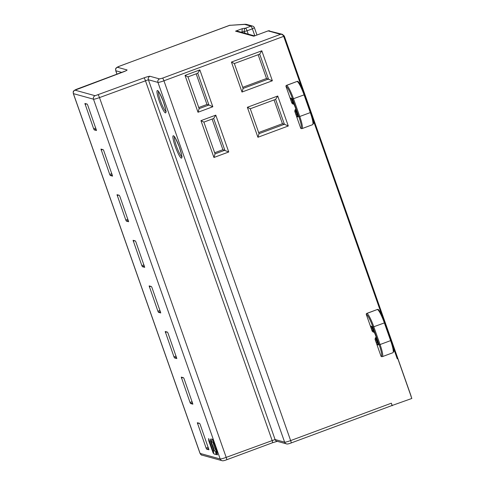 <?xml version="1.0" encoding="UTF-8"?>
<svg xmlns="http://www.w3.org/2000/svg" width="485" height="485" viewBox="0 0 485 485"><rect width="100%" height="100%" fill="white"/><g stroke="black" fill="none" stroke-linecap="round" stroke-linejoin="round"><path stroke-width="0.73" d="M397.785 358.573L397.233 358.779L397.785 358.573L411.832 398.464L391.789 405.605M391.765 405.599A2.71 0.412 -110.4 0 0 391.813 405.599A2.71 0.412 -110.4 0 0 391.359 403.193L392.256 405.733M231.43 62.068L241.991 92.047L272.364 80.771L261.809 50.792L231.43 62.068L234.346 63.541L243.118 88.44L268.472 79.031L259.699 54.126L234.346 63.541M288.29 125.997L277.735 96.018L247.356 107.294L257.917 137.273L288.29 125.997L284.398 124.257L275.632 99.352L250.272 108.767L259.045 133.666L284.398 124.257L282.44 123.711L258.644 132.544M377.87 309.497A0.812 0.8 105.4 0 0 377.324 309.497L366.781 313.413A0.812 0.8 105.4 0 0 366.296 314.456L372.195 331.213L373.408 332.231L374.117 331.964M381.568 356.645A0.812 0.8 105.4 0 1 380.974 356.123L375.075 339.373L375.366 337.796L376.251 337.469M301.264 128.604A0.812 0.8 105.4 0 1 300.664 128.082L294.765 111.332L295.062 109.755L295.947 109.422M297.566 81.456A0.812 0.8 105.4 0 0 297.02 81.462L286.477 85.372A0.812 0.8 105.4 0 0 285.992 86.415L291.891 103.166L293.104 104.184L293.813 103.923M200.96 120.638L213.94 157.479L228.75 151.981L215.776 115.139L200.96 120.638L203.876 122.111L215.061 153.872L224.852 150.241L213.667 118.479L203.876 122.111M212.824 106.755L199.844 69.913L185.034 75.411L198.007 112.253L212.824 106.755L208.926 105.015L197.741 73.253L187.95 76.885L199.135 108.646L208.926 105.015L206.968 104.469L198.741 107.525M199.844 69.913L197.741 73.253M198.007 112.253L199.135 108.646M185.034 75.411L187.95 76.885M196.176 73.835L206.968 104.469M241.991 92.047L243.118 88.44M261.809 50.792L259.699 54.126M272.364 80.771L266.514 78.485L242.718 87.318M258.135 54.708L266.514 78.485M277.735 96.018L275.632 99.352M257.917 137.273L259.045 133.666M247.356 107.294L250.272 108.767M274.067 99.934L282.44 123.711M372.413 327.66L372.104 327.775L373.026 330.394L372.086 330.509L373.129 330.782A5.826 0.891 -110.4 0 0 373.232 331.437A5.826 0.891 -110.4 0 0 373.408 332.231M373.602 330.94L373.602 330.928A6.638 1.018 -110.4 0 1 376.997 340.573L376.954 340.258M376.815 339.615L375.481 340.155L376.354 342.64A2.17 0.333 -110.4 0 0 377.463 344.786L378.197 344.987A2.17 0.333 -110.4 0 0 377.876 343.065L376.948 340.409C376.421 337.475 375.317 334.353 373.638 331.031M376.718 339.173L375.481 340.155A6.638 1.018 -110.4 0 1 375.075 339.373M295.062 109.755A5.826 0.891 -110.4 0 0 295.462 110.598A5.826 0.891 -110.4 0 0 295.85 111.338L295.171 112.108L296.032 111.75L296.953 114.369L297.287 114.242M291.534 98.673L292.722 102.353L291.776 102.468L292.825 102.741A5.826 0.891 -110.4 0 0 292.928 103.39A5.826 0.891 -110.4 0 0 293.104 104.184M293.334 102.99C295.007 106.312 296.111 109.434 296.638 112.362L296.644 112.217M293.389 103.062L293.298 102.887A6.638 1.018 -110.4 0 1 295.438 107.84A6.638 1.018 -110.4 0 1 296.693 112.532L297.572 115.024A2.17 0.333 -110.4 0 1 297.893 116.952L297.159 116.746A2.17 0.333 -110.4 0 1 296.05 114.605L295.171 112.108A6.638 1.018 -110.4 0 1 294.765 111.332M213.94 157.479L215.061 153.872M215.776 115.139L213.667 118.479M228.75 151.981L222.894 149.695L214.667 152.751M212.103 119.061L222.894 149.695M268.399 30.785L282.361 34.308L284.307 36.035L282.361 34.308L280.548 34.32C281.809 34.059 282.852 34.732 283.689 36.345L163.942 80.801L290.642 440.586L391.359 403.193M208.908 449.771L206.652 449.146L206.101 448.079L197.328 422.726L199.602 423.344L200.153 424.417L208.944 449.759M192.848 404.163L190.593 403.538L190.041 402.471L181.269 377.118L183.542 377.736L184.094 378.809L192.878 404.15M176.782 358.554L174.533 357.93L173.976 356.863L165.209 331.51L167.477 332.128L168.034 333.201L176.819 358.542M160.723 312.946L158.474 312.322L157.916 311.255L149.144 285.901L151.417 286.52L151.975 287.593L160.759 312.934M144.663 267.338L142.408 266.714L141.856 265.647L133.084 240.293L135.357 240.918L135.909 241.985L144.7 267.326M128.604 221.73L126.349 221.112L125.797 220.038L117.024 194.685L119.298 195.31L119.85 196.376L128.634 221.718M112.538 176.122L110.289 175.503L109.731 174.43L100.965 149.077L103.232 149.701L103.79 150.768L112.575 176.11M96.479 130.513L94.229 129.895L93.672 128.822L84.899 103.469L87.173 104.093L87.73 105.16L96.515 130.501M244.992 33.247L244.41 31.586A2.71 2.328 -98.9 0 1 245.671 28.13A2.71 0.412 69.6 0 1 247.059 30.804L241.96 31.968L242.13 32.453M411.116 396.869L410.995 395.808L411.134 396.839M269.551 30.767L268.278 30.822L254.273 36.035M244.695 24.414L246.283 24.335L252.606 26.081A2.71 2.661 -74.6 0 0 250.987 26.154L244.695 24.414L229.544 25.347L245.458 24.25M229.726 25.268L119.455 66.215L117.437 67.282L126.985 69.925A5.42 0.588 -19.4 0 1 122.941 72.059L75.029 90.161L95.108 95.715L144.003 77.879A5.42 0.588 -19.4 0 1 150.004 76.284L159.559 78.922L162.554 78.127L280.548 34.32L268.132 30.894L254.049 36.102M241.275 32.222L241.96 31.968L242.288 28.657L245.671 28.13L250.987 26.154A2.71 0.412 -110.4 0 1 252.37 28.833L247.059 30.804L248.235 34.144M253.819 36.205L235.552 31.155L237.523 31.179M208.811 440.913L213.254 453.269L212.769 450.48L208.562 438.561L208.811 440.913M210.314 438.998L210.563 441.35L213.8 450.504L213.873 450.904L213.327 450.886L213.733 453.275L214.043 454.008L216.055 454.5L215.655 451.996L214.437 450.662L210.314 438.998M213.006 442.29L214.4 447.328L216.189 451.099L216.443 453.948L216.753 454.675L217.492 454.851L216.91 451.499L212.685 439.537L211.612 438.895L212.012 441.392L212.321 442.12L213.006 442.29M397.233 358.779L393.45 348.03M381.701 314.662L313.146 119.995M301.397 86.627L283.689 36.345L284.307 36.035L410.928 395.887M371.613 326.296A0.812 0.8 -74.6 0 0 372.153 326.799L372.71 328.424A2.17 0.333 -110.4 0 0 371.613 326.296L370.879 326.09A2.17 0.333 -110.4 0 0 371.207 328.018L372.086 330.509A6.638 1.018 -110.4 0 0 372.195 331.213M380.974 356.123L381.095 356.16A12.737 1.946 69.6 0 0 379.191 344.853L372.929 327.066A12.737 1.946 69.6 0 0 366.417 314.486L366.296 314.456M372.722 328.436L373.602 330.928L372.71 328.424M373.359 330.273L373.129 330.782L373.492 330.649M371.837 326.714L372.104 327.775L371.207 328.018M370.879 326.09A0.812 0.8 105.4 0 0 371.419 326.593L371.953 326.745M376.978 340.549L377.876 343.065M376.354 342.64L377.257 342.404L378.094 343.78M378.07 343.695L377.948 343.744A0.812 0.8 105.4 0 0 377.463 344.786M375.366 337.796A5.826 0.891 -110.4 0 0 375.772 338.645A5.826 0.891 -110.4 0 0 376.16 339.379L377.257 342.404L377.591 342.283M366.417 314.486A0.812 0.8 -74.6 0 1 366.902 313.449L377.324 309.497M366.781 313.413L366.902 313.449A13.55 2.073 69.6 0 1 373.826 326.829L380.088 344.611A13.55 2.073 69.6 0 1 382.356 356.639L381.628 356.663A0.812 0.8 -74.6 0 1 381.095 356.16M384.975 322.592L384.369 322.913A13.55 2.073 -110.4 0 0 377.445 309.533A0.812 0.8 -74.6 0 1 377.93 309.509C377.815 308.163 382.556 314.668 384.993 322.604L391.237 340.379C393.408 347.248 394.238 350.958 393.741 351.51L392.899 352.722A13.55 2.073 -110.4 0 0 390.631 340.7L384.369 322.913L372.929 327.066M379.191 344.853L391.256 340.391L384.993 322.604M296.408 111.132L295.85 111.338L296.032 111.75L296.505 111.574M293.189 102.608L292.825 102.741L293.055 102.226M293.298 102.887L292.419 100.395A2.17 0.333 -110.4 0 0 291.309 98.255L290.576 98.055A2.17 0.333 -110.4 0 0 290.903 99.977L291.776 102.468A6.638 1.018 -110.4 0 0 291.891 103.166M300.664 128.082L300.791 128.119A12.737 1.946 69.6 0 0 298.887 116.812L292.619 99.025A12.737 1.946 69.6 0 0 286.114 86.451L285.992 86.415M296.05 114.605L296.953 114.369L297.644 115.703A0.812 0.8 105.4 0 0 297.159 116.746M296.674 112.508L297.572 115.024M292.419 100.395L293.286 102.893M292.406 100.389L291.849 98.758A0.812 0.8 -74.6 0 1 291.309 98.255M290.576 98.055A0.812 0.8 105.4 0 0 291.115 98.558L291.649 98.704M292.109 99.625L290.903 99.977M286.114 86.451A0.812 0.8 -74.6 0 1 286.599 85.408L297.02 81.462M286.477 85.372L286.599 85.408A13.55 2.073 69.6 0 1 293.522 98.788L299.785 116.576A13.55 2.073 69.6 0 1 302.052 128.598L312.595 124.687A13.55 2.073 -110.4 0 0 310.327 112.659L304.065 94.872L292.619 99.025M304.671 94.557L304.065 94.872A13.55 2.073 -110.4 0 0 297.141 81.492A0.812 0.8 -74.6 0 1 297.626 81.474C297.511 80.128 302.252 86.627 304.683 94.563L310.933 112.338C313.104 119.207 313.934 122.917 313.437 123.469L312.595 124.687M301.203 128.592L301.324 128.622A0.812 0.8 -74.6 0 1 300.791 128.119M298.887 116.812L310.946 112.35L304.683 94.563M162.554 78.127A2.71 0.412 69.6 0 1 163.942 80.801A5.42 0.588 160.6 0 1 157.94 82.395A2.71 2.661 -74.6 0 1 159.559 78.922M286.405 443.854A2.71 2.661 -74.6 0 1 284.64 442.181L157.94 82.395L148.392 79.758L99.492 97.594L226.192 457.373L275.086 439.537L284.64 442.181A5.42 0.588 -19.4 0 0 290.642 440.586A2.71 0.412 69.6 0 1 291.097 442.987A2.71 0.412 69.6 0 1 291.042 442.987M150.004 76.284A2.71 2.661 105.4 0 0 148.392 79.758L275.086 439.537A2.71 2.661 105.4 0 0 276.874 441.217L286.429 443.86C287.035 444.218 288.587 443.927 291.091 442.987L391.813 405.599M272.491 442.738A2.71 0.412 -110.4 0 0 272.54 442.738A2.71 0.412 -110.4 0 0 272.091 440.338L145.391 80.552A2.71 0.412 -110.4 0 0 144.003 77.879M221.96 460.641A2.71 2.661 -74.6 0 1 220.19 458.968A5.42 0.588 -19.4 0 0 226.192 457.373A2.71 0.412 69.6 0 1 226.647 459.78A2.71 0.412 69.6 0 1 226.598 459.78M98.109 94.914A2.71 0.412 69.6 0 1 99.492 97.594A5.42 0.588 160.6 0 1 93.496 99.189L73.411 93.635L200.111 453.42L220.19 458.968L93.496 99.189A2.71 2.661 -74.6 0 1 95.108 95.715M200.111 453.42A2.71 2.661 105.4 0 0 201.899 455.1C201.724 455.415 201.093 454.833 200.02 453.354A5.42 0.588 -19.4 0 0 200.111 453.42M75.029 90.161A2.71 2.661 105.4 0 0 73.411 93.635A5.42 0.588 160.6 0 1 73.32 93.575L200.02 453.354M117.437 67.282A2.71 2.661 105.4 0 0 115.818 70.755L117.043 74.229M121.887 72.435L115.818 70.755A5.42 0.588 160.6 0 1 115.727 70.695L116.982 74.254M254.395 27.76L252.37 28.833L254.831 35.811M235.552 31.155L242.288 28.657M230.108 25.19L119.407 66.215A2.71 0.412 69.6 0 1 119.455 66.215M125.967 70.786L77 89.094A2.71 0.412 69.6 0 1 77.048 89.094M165.391 112.896A11.925 1.825 -110.4 0 0 163.609 102.311A11.925 1.825 -110.4 0 0 157.516 90.537A11.925 1.825 -110.4 0 0 159.298 101.123A11.925 1.825 -110.4 0 0 165.391 112.896M181.317 158.122A11.925 1.825 -110.4 0 0 179.535 147.537A11.925 1.825 -110.4 0 0 173.442 135.764A11.925 1.825 -110.4 0 0 175.224 146.349A11.925 1.825 -110.4 0 0 181.317 158.122M158.456 91.483A10.84 1.661 -110.4 0 0 160.899 101.917A10.84 1.661 -110.4 0 0 165.858 111.429M174.382 136.709A10.84 1.661 -110.4 0 0 176.825 147.149A10.84 1.661 -110.4 0 0 181.784 156.655M208.611 448.425L206.652 449.146M206.101 448.079L208.21 447.291M198.929 423.162L197.51 423.684M192.545 402.817L190.593 403.538M190.041 402.471L192.151 401.683M182.863 377.554L181.451 378.076M176.485 357.209L174.533 357.93M173.976 356.863L176.091 356.081M166.804 331.946L165.391 332.467M160.426 311.6L158.474 312.322M157.916 311.255L160.026 310.473M150.744 286.338L149.325 286.859M144.366 265.992L142.408 266.714M141.856 265.647L143.966 264.865M134.684 240.73L133.266 241.257M128.307 220.384L126.349 221.112M125.797 220.038L127.907 219.256M118.619 195.122L117.206 195.649M112.241 174.776L110.289 175.503M109.731 174.43L111.847 173.648M102.559 149.513L101.147 150.041M96.182 129.168L94.229 129.895M93.672 128.822L95.781 128.04M86.5 103.905L85.081 104.433M377.863 343.053L378.258 344.417M392.899 352.722L382.356 356.639M297.554 115.018L297.954 116.376M301.324 128.622L302.052 128.598M284.307 36.035L411.007 395.815M277.45 441.295L272.54 442.738L226.647 459.78C224.143 460.72 222.585 461.005 221.978 460.647L201.899 455.1M252.606 26.081A2.71 2.71 0 0 1 254.437 27.797L256.983 35.011M119.407 66.215C114.381 68.221 115.83 69.216 115.727 70.695M77 89.094C71.974 91.101 73.423 92.095 73.32 93.575M158.231 91.21L158.14 91.174C158.274 90.38 159.965 93.75 163.227 101.292C165.464 108.331 166.331 111.853 165.821 111.859L166.228 111.501M174.157 136.437L174.073 136.4C174.2 135.606 175.891 138.977 179.153 146.518C181.39 153.557 182.257 157.079 181.748 157.085L182.154 156.728M254.595 35.902L237.45 31.161"/></g></svg>

